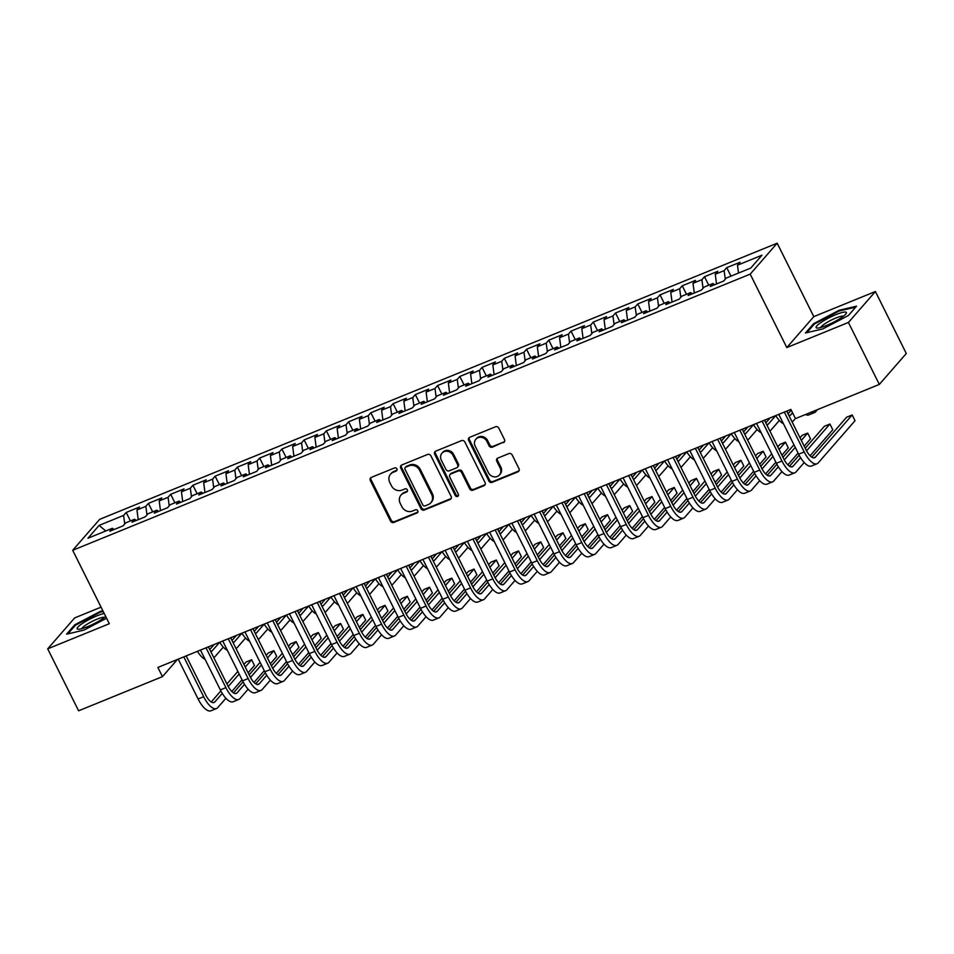 <?xml version="1.0" encoding="UTF-8"?>
<svg xmlns="http://www.w3.org/2000/svg" width="954" height="954" viewBox="0 0 954 954"><rect width="100%" height="100%" fill="white"/><g stroke="black" fill="none" stroke-linecap="round" stroke-linejoin="round"><path stroke-width="1.43" d="M396.888 468.879A1.789 1.622 -138.9 0 0 394.562 467.925L371.368 477.382A2.552 2.313 -138.9 0 0 370.307 480.518L390.532 521.075A2.552 2.313 -138.9 0 0 393.835 522.434L417.029 512.978A1.789 1.622 -138.9 0 0 417.769 510.772A1.789 1.622 -138.9 0 0 415.455 509.818L412.462 511.046A8.181 7.405 -138.9 0 1 401.872 506.681L400.191 503.307A8.181 7.405 -138.9 0 1 401.014 495.078A8.181 7.405 -138.9 0 1 403.578 493.254L406.583 492.025A1.789 1.622 -138.9 0 0 407.322 489.831A1.789 1.622 -138.9 0 0 405.009 488.877L402.016 490.094A8.181 7.405 -138.9 0 1 391.426 485.729L389.745 482.354A8.181 7.405 -138.9 0 1 390.568 474.126A8.181 7.405 -138.9 0 1 393.143 472.302L396.137 471.073A1.789 1.622 -138.9 0 0 396.888 468.879M503.402 442.668A2.552 2.313 -138.9 0 0 504.463 439.52L498.799 428.143A2.552 2.313 -138.9 0 0 495.484 426.784L469.726 437.29A2.552 2.313 -138.9 0 0 468.664 440.426L488.877 480.983A2.552 2.313 -138.9 0 0 492.192 482.342L517.95 471.836A2.552 2.313 -138.9 0 0 519.012 468.7L512.155 454.951A2.552 2.313 -138.9 0 0 508.852 453.591L497.833 458.087A2.552 2.313 -138.9 0 0 496.772 461.235L500.17 468.044A6.845 6.189 -138.9 0 1 499.479 474.925A6.845 6.189 -138.9 0 1 488.484 472.802L475.175 446.114A6.845 6.189 -138.9 0 1 475.855 439.234A6.845 6.189 -138.9 0 1 486.862 441.344L489.08 445.804A2.552 2.313 -138.9 0 0 492.383 447.164L504.141 441.833A2.552 2.313 -138.9 0 0 504.523 441.63M848.428 322.452L875.402 291.519L813.798 316.633L786.811 347.566L848.428 322.452L879.326 384.426L795.469 418.603L790.89 409.421L157.875 667.442L162.454 676.624L177.396 659.488M786.811 347.566L750.202 274.132L72.695 550.291L99.669 519.346L777.176 243.198L750.202 274.132M101.052 607.161L74.674 617.906L47.7 648.839L109.316 623.725L72.695 550.291M47.7 648.839L78.598 710.802L162.454 676.624M430.898 455.821A2.552 2.313 -138.9 0 0 427.595 454.462L401.825 464.968A2.552 2.313 -138.9 0 0 400.763 468.104L420.988 508.649A2.552 2.313 -138.9 0 0 424.291 510.02L450.049 499.514A2.552 2.313 -138.9 0 0 451.111 496.378L430.898 455.821M435.775 451.123L461.533 440.629A2.552 2.313 -138.9 0 1 464.848 441.988L485.061 482.533A2.552 2.313 -138.9 0 1 484 485.681L472.981 490.177A2.552 2.313 -138.9 0 1 469.666 488.806L461.474 472.361A2.552 2.313 -138.9 0 0 458.17 471.002L450.848 473.983A2.552 2.313 -138.9 0 0 449.787 477.131L458.325 494.244A1.789 1.622 -138.9 0 1 458.147 496.044A1.789 1.622 -138.9 0 1 455.273 495.496L434.714 454.271A2.552 2.313 -138.9 0 1 435.775 451.123M130.424 520.932L126.19 512.453L123.603 515.41L99.133 525.392L87.911 538.259L112.381 528.289L109.793 531.259L123.138 525.821L125.725 522.852L134.621 519.226L132.034 522.196L145.378 516.758L147.965 513.789L156.861 510.163L154.274 513.133L167.618 507.683L170.206 504.714L179.102 501.088L176.514 504.058L189.858 498.62L192.446 495.651L201.342 492.025L198.754 494.995L212.098 489.557L214.686 486.588L223.594 482.962L220.994 485.932L234.35 480.494L236.938 477.525L245.834 473.899L243.246 476.857L256.59 471.419L259.178 468.45L268.074 464.825L265.486 467.794L278.83 462.356L281.418 459.387L290.314 455.762L287.726 458.731L301.07 453.293L303.658 450.324L312.554 446.699L309.967 449.668L323.311 444.218L325.898 441.261L334.806 437.624L332.207 440.593L345.563 435.155L348.15 432.186L357.046 428.561L354.459 431.53L367.803 426.092L370.39 423.123L379.287 419.498L376.699 422.467L390.043 417.029L392.631 414.06L401.527 410.435L398.939 413.404L412.283 407.954L414.871 404.985L423.767 401.36L421.179 404.329L434.523 398.891L437.111 395.922L446.007 392.297L443.419 395.266L456.775 389.828L459.363 386.859L468.259 383.234L465.671 386.203L479.015 380.765L481.603 377.796L490.499 374.171L487.911 377.128L501.255 371.69L503.843 368.721L512.739 365.096L510.151 368.065L523.496 362.627L526.083 359.658L534.979 356.033L532.392 359.002L545.736 353.564L548.323 350.595L557.219 346.97L554.632 349.939L567.976 344.489L570.575 341.532L579.472 337.895L576.884 340.864L590.228 335.426L592.816 332.457L601.712 328.832L599.124 331.801L612.468 326.363L615.056 323.394L623.952 319.769L621.364 322.738L634.708 317.3L637.296 314.331L646.192 310.706L643.604 313.675L656.948 308.225L659.536 305.256L668.432 301.631L665.844 304.6L679.188 299.162L681.788 296.193L690.684 292.568L688.096 295.537L701.44 290.099L704.028 287.13L712.924 283.505L710.336 286.474L723.681 281.036L726.268 278.067L750.738 268.086L761.96 255.219L737.49 265.188L738.539 273.059M126.19 512.453L139.534 507.003L136.947 509.973L145.843 506.347L146.988 514.91M152.664 511.869L148.43 503.378L145.843 506.347M148.43 503.378L161.786 497.94L159.187 500.91L168.095 497.284L169.228 505.847M174.904 502.806L170.683 494.315L168.095 497.284M170.683 494.315L184.027 488.877L181.439 491.847L190.335 488.221L191.468 496.784M197.156 493.731L192.923 485.252L190.335 488.221M192.923 485.252L206.267 479.814L203.679 482.772L212.575 479.146L213.708 487.709M219.396 484.668L215.163 476.177L212.575 479.146M215.163 476.177L228.507 470.739L225.919 473.709L234.815 470.083L235.948 478.646M241.636 475.605L237.403 467.114L234.815 470.083M237.403 467.114L250.747 461.676L248.159 464.646L257.055 461.02L258.2 469.583M263.876 466.542L259.643 458.051L257.055 461.02M259.643 458.051L272.987 452.613L270.399 455.583L279.307 451.957L280.44 460.52M286.117 457.467L281.895 448.988L279.307 451.957M281.895 448.988L295.239 443.538L292.651 446.508L301.547 442.883L302.68 451.445M308.369 448.404L304.135 439.913L301.547 442.883M304.135 439.913L317.479 434.475L314.892 437.445L323.788 433.82L324.92 442.382M330.609 439.341L326.375 430.85L323.788 433.82M326.375 430.85L339.719 425.412L337.132 428.382L346.028 424.757L347.161 433.319M352.849 430.278L348.615 421.787L346.028 424.757M348.615 421.787L361.96 416.349L359.372 419.319L368.268 415.682L369.401 424.244M375.089 421.203L370.856 412.724L368.268 415.682M370.856 412.724L384.2 407.275L381.612 410.244L390.508 406.619L391.653 415.181M397.329 412.14L393.108 403.649L390.508 406.619M393.108 403.649L406.452 398.212L403.864 401.181L412.76 397.556L413.893 406.118M419.581 403.077L415.348 394.586L412.76 397.556M415.348 394.586L428.692 389.149L426.104 392.118L435 388.493L436.133 397.055M441.821 394.002L437.588 385.523L435 388.493M437.588 385.523L450.932 380.086L448.344 383.043L457.24 379.418L458.373 387.98M464.061 384.939L459.828 376.448L457.24 379.418M459.828 376.448L473.172 371.011L470.584 373.98L479.48 370.355L480.613 378.917M486.301 375.876L482.068 367.385L479.48 370.355M482.068 367.385L495.412 361.948L492.824 364.917L501.721 361.292L502.865 369.854M508.542 366.813L504.308 358.322L501.721 361.292M504.308 358.322L517.664 352.885L515.077 355.854L523.973 352.229L525.105 360.791M530.794 357.738L526.56 349.259L523.973 352.229M526.56 349.259L539.904 343.81L537.317 346.779L546.213 343.154L547.346 351.716M553.034 348.675L548.8 340.184L546.213 343.154M548.8 340.184L562.144 334.747L559.557 337.716L568.453 334.091L569.586 342.653M575.274 339.612L571.041 331.121L568.453 334.091M571.041 331.121L584.385 325.684L581.797 328.653L590.693 325.028L591.826 333.59M597.514 330.549L593.281 322.058L590.693 325.028M593.281 322.058L606.625 316.621L604.037 319.59L612.933 315.953L614.078 324.515M619.754 321.474L615.521 312.995L612.933 315.953M615.521 312.995L628.877 307.546L626.289 310.515L635.185 306.89L636.318 315.452M641.994 312.411L637.773 303.921L635.185 306.89M637.773 303.921L651.117 298.483L648.529 301.452L657.425 297.827L658.558 306.389M664.246 303.348L660.013 294.858L657.425 297.827M660.013 294.858L673.357 289.42L670.769 292.389L679.665 288.764L680.798 297.326M686.486 294.273L682.253 285.795L679.665 288.764M682.253 285.795L695.597 280.357L693.009 283.314L701.905 279.689L703.038 288.251M708.727 285.21L704.493 276.72L701.905 279.689M704.493 276.72L717.837 271.282L715.25 274.251L724.146 270.626L725.29 279.188M730.967 276.147L726.733 267.657L724.146 270.626M726.733 267.657L740.089 262.219L737.49 265.188M712.924 283.505L714.534 284.757M690.684 292.568L692.294 293.82M715.25 274.251L716.537 283.946M668.432 301.631L670.054 302.895M693.009 283.314L694.297 293.009M646.192 310.706L647.802 311.958M670.769 292.389L672.057 302.072M623.952 319.769L625.562 321.021M648.529 301.452L649.805 311.135M601.712 328.832L603.322 330.084M626.289 310.515L627.565 320.21M579.472 337.895L581.081 339.159M604.037 319.59L605.325 329.273M557.219 346.97L558.841 348.222M581.797 328.653L583.085 338.336M534.979 356.033L536.589 357.285M559.557 337.716L560.845 347.411M512.739 365.096L514.349 366.36M537.317 346.779L538.593 356.474M490.499 374.171L492.109 375.423M515.077 355.854L516.352 365.537M468.259 383.234L469.869 384.486M492.824 364.917L494.112 374.6M446.007 392.297L447.629 393.549M470.584 373.98L471.872 383.675M423.767 401.36L425.377 402.624M448.344 383.043L449.632 392.738M401.527 410.435L403.137 411.687M426.104 392.118L427.392 401.801M379.287 419.498L380.896 420.75M403.864 401.181L405.14 410.864M357.046 428.561L358.656 429.813M381.612 410.244L382.9 419.939M334.806 437.624L336.416 438.888M359.372 419.319L360.66 429.002M312.554 446.699L314.176 447.951M337.132 428.382L338.42 438.065M290.314 455.762L291.924 457.014M314.892 437.445L316.179 447.14M268.074 464.825L269.684 466.089M292.651 446.508L293.927 456.203M245.834 473.899L247.444 475.152M270.399 455.583L271.687 465.266M223.594 482.962L225.204 484.215M248.159 464.646L249.447 474.329M201.342 492.025L202.963 493.278M225.919 473.709L227.207 483.404M179.102 501.088L180.711 502.353M203.679 482.772L204.967 492.467M156.861 510.163L158.471 511.416M181.439 491.847L182.715 501.53M134.621 519.226L136.231 520.479M159.187 500.91L160.475 510.593M112.381 528.289L113.991 529.542M136.947 509.973L138.235 519.668M879.326 384.426L906.3 353.493L875.402 291.519M813.798 316.633L777.176 243.198M99.133 525.392L105.775 530.984M123.603 515.41L124.735 523.973M102.877 610.834L100.23 611.454L74.698 624.858L66.577 634.183L83.976 630.093L106.574 618.228M813.595 323.68L805.474 332.994L822.873 328.903L848.404 315.5L856.525 306.186L839.126 310.277L813.595 323.68L813.989 324.455M396.983 470.191A1.789 1.622 -138.9 0 1 396.864 470.239L393.871 471.467A8.181 7.405 -138.9 0 0 391.295 473.291L390.568 474.126M401.014 495.078L401.741 494.244A8.181 7.405 -138.9 0 1 404.317 492.419L407.31 491.191A1.789 1.622 -138.9 0 0 407.43 491.131M370.987 477.584A2.552 2.313 -138.9 0 0 371.034 479.683L391.259 520.228A2.552 2.313 -138.9 0 0 394.562 521.599L417.757 512.143A1.789 1.622 -138.9 0 0 417.876 512.083M401.443 465.17A2.552 2.313 -138.9 0 0 401.491 467.269L421.716 507.814A2.552 2.313 -138.9 0 0 425.019 509.186L450.777 498.68A2.552 2.313 -138.9 0 0 451.17 498.477M405.796 467.138A1.789 1.622 -138.9 0 0 405.056 469.332L422.801 504.928A1.789 1.622 -138.9 0 0 425.114 505.882L428.286 504.594A8.181 7.405 -138.9 0 0 430.862 502.77A8.181 7.405 -138.9 0 0 431.673 494.542L419.545 470.203A8.181 7.405 -138.9 0 0 408.968 465.85L405.796 467.138L406.535 466.303A1.789 1.622 -138.9 0 0 405.963 466.697L405.235 467.543M430.862 502.77L431.59 501.923A8.181 7.405 -138.9 0 0 432.412 493.707L431.673 494.542M406.535 466.303L409.695 465.015A8.181 7.405 -138.9 0 1 420.273 469.368L432.412 493.707M450.049 474.555L450.777 473.721A2.552 2.313 -138.9 0 1 451.576 473.148L458.898 470.167A2.552 2.313 -138.9 0 1 462.201 471.526L470.394 487.971A2.552 2.313 -138.9 0 0 473.709 489.33L484.727 484.847A2.552 2.313 -138.9 0 0 485.109 484.644M435.394 451.325A2.552 2.313 -138.9 0 0 435.441 453.436L456 494.661A1.789 1.622 -138.9 0 0 458.433 495.555M452.959 455.296A6.845 6.189 -138.9 0 0 441.964 453.186A6.845 6.189 -138.9 0 0 441.285 460.066L445.971 469.463A2.552 2.313 -138.9 0 0 449.274 470.835L456.596 467.854A2.552 2.313 -138.9 0 0 457.658 464.705L452.959 455.296L453.687 454.462A6.845 6.189 -138.9 0 0 442.692 452.351L441.964 453.186M457.395 467.281L458.123 466.434A2.552 2.313 -138.9 0 0 458.385 463.871L457.658 464.705M453.687 454.462L458.385 463.871M475.855 439.234L476.595 438.399A6.845 6.189 -138.9 0 1 487.589 440.509L489.807 444.958A2.552 2.313 -138.9 0 0 493.111 446.329L504.141 441.833M499.479 474.925L500.206 474.09A6.845 6.189 -138.9 0 0 500.898 467.21L500.17 468.044M497.439 458.29A2.552 2.313 -138.9 0 0 497.499 460.388L500.898 467.21M469.344 437.492A2.552 2.313 -138.9 0 0 469.392 439.591L489.617 480.136A2.552 2.313 -138.9 0 0 492.92 481.508L518.678 471.002A2.552 2.313 -138.9 0 0 519.059 470.799M100.564 612.122L100.23 611.454M75.092 625.633L74.698 624.858M839.46 310.944L839.126 310.277M210.739 651.51A13.022 5.044 67.8 0 0 211.454 651.355A13.022 5.044 67.8 0 0 212.265 650.771L219.682 642.257A19.545 7.572 -112.2 0 0 227.35 650.306M209.761 649.531L214.137 644.51M231.894 637.272L230.951 638.357M223.308 647.122L215.127 656.507A19.545 7.572 -112.2 0 1 213.911 657.389A19.545 7.572 -112.2 0 1 213.708 657.461L213.911 657.389M205.11 659.369A19.545 7.572 -112.2 0 1 197.442 651.32M225.883 698.268L217.703 707.653A19.545 7.572 -112.2 0 1 216.498 708.536L210.941 710.802A19.545 7.572 -112.2 0 1 198.098 698.984L178.231 659.142M216.498 708.536A19.545 7.572 -112.2 0 1 203.655 696.706L183.8 656.877M186.173 655.911L205.48 694.619A13.022 5.044 67.8 0 0 214.042 702.502A13.022 5.044 67.8 0 0 214.841 701.917L222.27 693.403M228.244 686.558L239.168 674.013M245.25 667.049L251.629 659.739L246.072 662.004L243.95 664.437M211.228 701.953L220.851 690.923M226.921 683.958L237.868 671.401M251.629 659.739L254.491 665.475L248.112 672.785M242.03 679.761L231.786 691.507M232.979 642.436A13.022 5.044 67.8 0 0 233.694 642.292A13.022 5.044 67.8 0 0 234.505 641.708L241.934 633.194M232.001 640.468L236.377 635.447M254.134 628.209L253.192 629.294M245.548 638.059L237.367 647.444A19.545 7.572 -112.2 0 1 236.163 648.326A19.545 7.572 -112.2 0 1 235.96 648.398L236.163 648.326M255.231 633.373A13.022 5.044 67.8 0 0 255.946 633.229A13.022 5.044 67.8 0 0 256.745 632.633L264.175 624.119A19.545 7.572 -112.2 0 0 271.83 632.168M254.241 631.393L258.617 626.384M276.374 619.146L275.432 620.231M267.788 628.996L259.607 638.369A19.545 7.572 -112.2 0 1 258.403 639.252A19.545 7.572 -112.2 0 1 258.2 639.335L258.403 639.252M249.59 641.243A19.545 7.572 -112.2 0 1 241.922 633.182M248.135 689.205L239.943 698.59A19.545 7.572 -112.2 0 1 238.738 699.473L233.181 701.739A19.545 7.572 -112.2 0 1 220.338 689.909L200.471 650.079M238.738 699.473A19.545 7.572 -112.2 0 1 225.895 687.643L206.04 647.814M208.413 646.848L227.72 685.556A13.022 5.044 67.8 0 0 236.282 693.439A13.022 5.044 67.8 0 0 237.081 692.854L244.51 684.34M250.485 677.483L261.42 664.95M267.49 657.986L273.87 650.676L268.312 652.941L266.19 655.362M233.468 692.89L243.091 681.848M249.161 674.895L260.108 662.338M273.87 650.676L276.732 656.412L270.352 663.722M264.282 670.686L254.026 682.444M270.376 680.142L262.183 689.527A19.545 7.572 -112.2 0 1 260.979 690.41L255.422 692.676A19.545 7.572 -112.2 0 1 242.578 680.846L222.723 641.016M260.979 690.41A19.545 7.572 -112.2 0 1 248.135 678.58L228.28 638.751M230.665 637.773L249.96 676.493A13.022 5.044 67.8 0 0 258.522 684.376A13.022 5.044 67.8 0 0 259.333 683.779L266.75 675.265M272.725 668.42L283.66 655.887M289.742 648.911L296.11 641.601L290.553 643.867L288.43 646.299M255.708 683.827L265.331 672.785M271.401 665.82L282.36 653.275M296.11 641.601L298.972 647.337L292.604 654.647M286.522 661.623L276.266 673.381M104.189 613.458A16.933 2.993 -26.5 0 0 85.824 621.34A16.933 2.993 -26.5 0 0 77.441 629.056A16.933 2.993 -26.5 0 0 78.347 629.246A16.933 2.993 -26.5 0 0 91.596 624.906A16.933 2.993 -26.5 0 0 105.679 616.439M104.558 617.357A12.819 2.266 -26.5 0 0 92.371 621.292A12.819 2.266 -26.5 0 0 81.889 628.662M67.913 633.861L75.473 625.192L100.206 612.206L103.211 611.502M846.115 312.232A16.933 2.993 -26.5 0 0 828.108 318.29A16.933 2.993 -26.5 0 0 816.338 327.866A16.933 2.993 -26.5 0 0 817.232 328.069A16.933 2.993 -26.5 0 0 832.568 322.726A16.933 2.993 -26.5 0 0 846.043 313.699A16.933 2.993 -26.5 0 0 846.115 312.232M843.443 316.179A12.819 2.266 -26.5 0 0 831.256 320.115A12.819 2.266 -26.5 0 0 820.774 327.472M806.81 332.684L814.37 324.014L839.103 311.028L855.714 307.116M277.471 624.31A13.022 5.044 67.8 0 0 278.186 624.154A13.022 5.044 67.8 0 0 278.985 623.57L286.415 615.056A19.545 7.572 -112.2 0 0 294.082 623.105M276.481 622.33L280.858 617.321M298.626 610.071L297.672 611.156M290.028 619.921L281.847 629.306A19.545 7.572 -112.2 0 1 280.643 630.189A19.545 7.572 -112.2 0 1 280.44 630.26M299.711 615.247A13.022 5.044 67.8 0 0 300.427 615.091A13.022 5.044 67.8 0 0 301.225 614.507L308.655 605.993A19.545 7.572 -112.2 0 0 316.323 614.042M298.733 613.267L303.098 608.247M320.866 601.008L319.924 602.093M312.28 610.858L304.087 620.243A19.545 7.572 -112.2 0 1 302.883 621.126A19.545 7.572 -112.2 0 1 302.68 621.197M292.616 671.067L284.435 680.452A19.545 7.572 -112.2 0 1 283.231 681.335L277.662 683.601A19.545 7.572 -112.2 0 1 264.818 671.783L244.963 631.953M283.231 681.335A19.545 7.572 -112.2 0 1 270.376 669.517L250.52 629.688M252.905 628.71L272.2 667.418A13.022 5.044 67.8 0 0 280.762 675.301A13.022 5.044 67.8 0 0 281.573 674.716L288.99 666.202M294.965 659.357L305.9 646.824M311.982 639.848L318.35 632.538L312.793 634.804L310.682 637.236M277.948 674.764L287.583 663.722M293.653 656.757L304.6 644.2M318.35 632.538L321.212 638.274L314.844 645.584M308.762 652.56L298.507 664.306M314.856 662.004L306.675 671.389A19.545 7.572 -112.2 0 1 305.471 672.272L299.902 674.538A19.545 7.572 -112.2 0 1 287.059 662.708L267.203 622.879M305.471 672.272A19.545 7.572 -112.2 0 1 292.628 660.442L272.761 620.613M275.146 619.647L294.44 658.355A13.022 5.044 67.8 0 0 303.014 666.238A13.022 5.044 67.8 0 0 303.813 665.654L311.242 657.139M317.205 650.294L328.14 637.749M334.222 630.785L340.602 623.475L335.033 625.741L332.922 628.161M300.188 665.689L309.823 654.647M315.893 647.694L326.84 635.137M340.602 623.475L343.452 629.211L337.084 636.521M331.002 643.485L320.759 655.243M321.951 606.172A13.022 5.044 67.8 0 0 322.667 606.028A13.022 5.044 67.8 0 0 323.478 605.444L330.895 596.918A19.545 7.572 -112.2 0 0 338.563 604.979M320.973 604.204L325.35 599.184M343.106 591.945L342.164 593.03M334.52 601.795L326.34 611.18A19.545 7.572 -112.2 0 1 325.123 612.063A19.545 7.572 -112.2 0 1 324.92 612.134M337.096 652.941L328.915 662.326A19.545 7.572 -112.2 0 1 327.711 663.209L322.154 665.475A19.545 7.572 -112.2 0 1 309.311 653.645L289.444 613.816M327.711 663.209A19.545 7.572 -112.2 0 1 314.868 651.379L295.001 611.55M297.386 610.584L316.692 649.292A13.022 5.044 67.8 0 0 325.254 657.175A13.022 5.044 67.8 0 0 326.053 656.591L333.483 648.076M339.457 641.219L350.38 628.686M356.462 621.71L362.842 614.4L357.273 616.678L355.162 619.098M322.44 656.626L332.064 645.584M338.133 638.631L349.081 626.074M362.842 614.4L365.704 620.148L359.324 627.458M353.242 634.422L342.999 646.18M344.191 597.109A13.022 5.044 67.8 0 0 344.907 596.966A13.022 5.044 67.8 0 0 345.718 596.369L353.147 587.855A19.545 7.572 -112.2 0 0 360.803 595.904M343.213 595.129L347.59 590.121M365.346 582.882L364.404 583.955M356.76 592.72L348.58 602.105A19.545 7.572 -112.2 0 1 347.375 602.988A19.545 7.572 -112.2 0 1 347.173 603.071L347.375 602.988M359.336 643.878L351.155 653.251A19.545 7.572 -112.2 0 1 349.951 654.134L344.394 656.4A19.545 7.572 -112.2 0 1 331.551 644.582L311.684 604.753M349.951 654.134A19.545 7.572 -112.2 0 1 337.108 642.316L317.253 602.487M319.626 601.509L338.932 640.229A13.022 5.044 67.8 0 0 347.494 648.112A13.022 5.044 67.8 0 0 348.293 647.516L355.723 639.001M361.697 632.156L372.632 619.623M378.702 612.647L385.082 605.337L379.525 607.603L377.402 610.035M344.68 647.563L354.304 636.521M360.373 629.557L371.321 616.999M385.082 605.337L387.944 611.073L381.564 618.383M375.494 625.359L365.239 637.105M366.443 588.046A13.022 5.044 67.8 0 0 367.159 587.891A13.022 5.044 67.8 0 0 367.958 587.306L375.387 578.792A19.545 7.572 -112.2 0 0 383.043 586.841M365.454 586.066L369.83 581.046M387.586 573.807L386.644 574.892M379 583.657L370.82 593.042A19.545 7.572 -112.2 0 1 369.615 593.925A19.545 7.572 -112.2 0 1 369.413 593.996L369.615 593.925M388.683 578.971A13.022 5.044 67.8 0 0 389.399 578.828A13.022 5.044 67.8 0 0 390.198 578.243L397.627 569.729A19.545 7.572 -112.2 0 0 405.295 577.778M387.694 577.003L392.07 571.983M409.838 564.744L408.884 565.829M401.24 574.594L393.06 583.979A19.545 7.572 -112.2 0 1 391.856 584.862A19.545 7.572 -112.2 0 1 391.653 584.933L391.856 584.862M410.924 569.908A13.022 5.044 67.8 0 0 411.639 569.765A13.022 5.044 67.8 0 0 412.438 569.168L419.867 560.654A19.545 7.572 -112.2 0 0 427.535 568.703M409.934 567.94L414.31 562.92M432.079 555.681L431.136 556.766M423.493 565.531L415.3 574.916A19.545 7.572 -112.2 0 1 414.096 575.799A19.545 7.572 -112.2 0 1 413.893 575.87L414.096 575.799M433.164 560.845A13.022 5.044 67.8 0 0 433.879 560.69A13.022 5.044 67.8 0 0 434.69 560.105L442.107 551.591A19.545 7.572 -112.2 0 0 449.775 559.64M432.186 558.865L436.562 553.857M454.319 546.606L453.377 547.691M445.733 556.456L437.552 565.841A19.545 7.572 -112.2 0 1 436.336 566.724A19.545 7.572 -112.2 0 1 436.133 566.795L436.336 566.724M455.404 551.782A13.022 5.044 67.8 0 0 456.119 551.627A13.022 5.044 67.8 0 0 456.93 551.042L464.359 542.528A19.545 7.572 -112.2 0 0 472.015 550.577M454.426 549.802L458.802 544.782M476.559 537.543L475.617 538.628M467.973 547.393L459.792 556.778A19.545 7.572 -112.2 0 1 458.588 557.661A19.545 7.572 -112.2 0 1 458.385 557.732L458.588 557.661M477.656 542.707A13.022 5.044 67.8 0 0 478.371 542.564A13.022 5.044 67.8 0 0 479.17 541.979L486.6 533.465A19.545 7.572 -112.2 0 0 494.255 541.514M476.666 540.739L481.043 535.719M498.799 528.48L497.857 529.565M490.213 538.33L482.032 547.715A19.545 7.572 -112.2 0 1 480.828 548.598A19.545 7.572 -112.2 0 1 480.625 548.669L480.828 548.598M499.896 533.644A13.022 5.044 67.8 0 0 500.611 533.501A13.022 5.044 67.8 0 0 501.41 532.904L508.84 524.39A19.545 7.572 -112.2 0 0 516.508 532.439M498.906 531.664L503.283 526.656M521.051 519.417L520.097 520.502M512.453 529.267L504.272 538.64A19.545 7.572 -112.2 0 1 503.068 539.523A19.545 7.572 -112.2 0 1 502.865 539.606L503.068 539.523M522.136 524.581A13.022 5.044 67.8 0 0 522.852 524.426A13.022 5.044 67.8 0 0 523.651 523.841L531.08 515.327A19.545 7.572 -112.2 0 0 538.748 523.376M521.146 522.601L525.523 517.593M543.291 510.342L542.349 511.427M534.705 520.192L526.513 529.577A19.545 7.572 -112.2 0 1 525.308 530.46A19.545 7.572 -112.2 0 1 525.105 530.531L525.308 530.46M544.376 515.518A13.022 5.044 67.8 0 0 545.092 515.363A13.022 5.044 67.8 0 0 545.903 514.778L553.32 506.264A19.545 7.572 -112.2 0 0 560.988 514.313M543.398 513.538L547.763 508.518M565.531 501.279L564.589 502.364M556.945 511.129L548.753 520.514A19.545 7.572 -112.2 0 1 547.548 521.397A19.545 7.572 -112.2 0 1 547.346 521.468L547.548 521.397M381.588 634.804L373.396 644.188A19.545 7.572 -112.2 0 1 372.191 645.071L366.634 647.337A19.545 7.572 -112.2 0 1 353.791 635.519L333.936 595.69M372.191 645.071A19.545 7.572 -112.2 0 1 359.348 633.253L339.493 593.412M341.878 592.446L361.172 631.154A13.022 5.044 67.8 0 0 369.735 639.037A13.022 5.044 67.8 0 0 370.546 638.453L377.963 629.938M383.937 623.093L394.873 610.548M400.954 603.584L407.322 596.274L401.765 598.54L399.643 600.972M366.92 638.5L376.544 627.458M382.614 620.494L393.561 607.936M407.322 596.274L410.184 602.01L403.816 609.32M397.735 616.296L387.479 628.042M403.828 625.741L395.648 635.125A19.545 7.572 -112.2 0 1 394.431 636.008L388.874 638.274A19.545 7.572 -112.2 0 1 376.031 626.444L356.176 586.615M394.431 636.008A19.545 7.572 -112.2 0 1 381.588 624.178L361.733 584.349M364.118 583.383L383.413 622.091A13.022 5.044 67.8 0 0 391.975 629.974A13.022 5.044 67.8 0 0 392.786 629.39L400.203 620.875M406.177 614.03L417.113 601.485M423.194 594.521L429.562 587.211L424.005 589.477L421.895 591.897M389.16 629.425L398.796 618.383M404.866 611.431L415.813 598.873M429.562 587.211L432.424 592.947L426.056 600.257M419.975 607.221L409.719 618.979M426.068 616.678L417.888 626.062A19.545 7.572 -112.2 0 1 416.683 626.945L411.114 629.211A19.545 7.572 -112.2 0 1 398.271 617.381L378.416 577.552M416.683 626.945A19.545 7.572 -112.2 0 1 403.84 615.115L383.973 575.286M386.358 574.32L405.653 613.028A13.022 5.044 67.8 0 0 414.215 620.911A13.022 5.044 67.8 0 0 415.026 620.315L422.455 611.8M428.418 604.955L439.353 592.422M445.435 585.446L451.814 578.136L446.245 580.402L444.135 582.834M411.401 620.362L421.036 609.32M427.106 602.356L438.053 589.81M451.814 578.136L454.664 583.884L448.297 591.182M442.215 598.158L431.971 609.916M448.308 607.603L440.128 616.988A19.545 7.572 -112.2 0 1 438.923 617.87L433.366 620.136A19.545 7.572 -112.2 0 1 420.511 608.318L400.656 568.489M438.923 617.87A19.545 7.572 -112.2 0 1 426.08 606.052L406.213 566.223M408.598 565.245L427.905 603.954A13.022 5.044 67.8 0 0 436.467 611.848A13.022 5.044 67.8 0 0 437.266 611.252L444.695 602.737M450.67 595.892L461.593 583.359M467.675 576.383L474.055 569.073L468.486 571.339L466.375 573.771M433.653 611.299L443.276 600.257M449.346 593.293L460.293 580.736M474.055 569.073L476.917 574.809L470.537 582.119M464.455 589.095L454.211 600.841M470.549 598.54L462.368 607.925A19.545 7.572 -112.2 0 1 461.164 608.807L455.607 611.073A19.545 7.572 -112.2 0 1 442.763 599.255L422.896 559.414M461.164 608.807A19.545 7.572 -112.2 0 1 448.32 596.977L428.465 557.148M430.838 556.182L450.145 594.891A13.022 5.044 67.8 0 0 458.707 602.773A13.022 5.044 67.8 0 0 459.506 602.189L466.935 593.674M472.91 586.829L483.845 574.284M489.915 567.32L496.295 560.01L490.738 562.276L488.615 564.708M455.893 602.224L465.516 591.194M471.586 584.23L482.533 571.673M496.295 560.01L499.157 565.746L492.777 573.056M486.695 580.032L476.451 591.778M492.801 589.477L484.608 598.862A19.545 7.572 -112.2 0 1 483.404 599.744L477.847 602.01A19.545 7.572 -112.2 0 1 465.003 590.18L445.148 550.351M483.404 599.744A19.545 7.572 -112.2 0 1 470.56 587.914L450.705 548.085M453.09 547.119L472.385 585.828A13.022 5.044 67.8 0 0 480.947 593.71A13.022 5.044 67.8 0 0 481.758 593.126L489.175 584.611M495.15 577.754L506.085 565.221M512.167 558.257L518.535 550.947L512.978 553.213L510.855 555.633M478.133 593.161L487.756 582.119M493.826 575.167L504.773 562.61M518.535 550.947L521.397 556.683L515.017 563.993M508.947 570.957L498.692 582.715M515.041 580.414L506.86 589.799A19.545 7.572 -112.2 0 1 505.644 590.681L500.087 592.947A19.545 7.572 -112.2 0 1 487.244 581.117L467.388 541.288M505.644 590.681A19.545 7.572 -112.2 0 1 492.801 578.851L472.945 539.022M475.33 538.044L494.625 576.765A13.022 5.044 67.8 0 0 503.187 584.647A13.022 5.044 67.8 0 0 503.998 584.051L511.416 575.536M517.39 568.691L528.325 556.158M534.407 549.182L540.775 541.872L535.218 544.138L533.095 546.57M500.373 584.098L510.008 573.056M516.078 566.092L527.025 553.547M540.775 541.872L543.637 547.608L537.269 554.918M531.187 561.894L520.932 573.652M537.281 571.339L529.1 580.724A19.545 7.572 -112.2 0 1 527.896 581.606L522.327 583.872A19.545 7.572 -112.2 0 1 509.484 572.054L489.629 532.225M527.896 581.606A19.545 7.572 -112.2 0 1 515.053 569.788L495.186 529.959M497.571 528.981L516.865 567.69A13.022 5.044 67.8 0 0 525.427 575.572A13.022 5.044 67.8 0 0 526.238 574.988L533.668 566.473M539.63 559.628L550.565 547.095M556.647 540.119L563.027 532.809L557.458 535.075L555.347 537.507M522.613 575.035L532.249 563.993M538.318 557.029L549.265 544.472M563.027 532.809L565.877 538.545L559.509 545.855M553.427 552.831L543.184 564.577M559.521 562.276L551.34 571.661A19.545 7.572 -112.2 0 1 550.136 572.543L544.579 574.809A19.545 7.572 -112.2 0 1 531.724 562.979L511.869 523.15M550.136 572.543A19.545 7.572 -112.2 0 1 537.293 560.713L517.426 520.884M519.811 519.918L539.117 558.627A13.022 5.044 67.8 0 0 547.679 566.509A13.022 5.044 67.8 0 0 548.478 565.925L555.908 557.41M561.87 550.565L572.805 538.02M578.887 531.056L585.267 523.746L579.698 526.012L577.587 528.433M544.865 565.961L554.489 554.918M560.558 547.966L571.506 535.409M585.267 523.746L588.129 529.482L581.749 536.792M575.667 543.756L565.424 555.514M566.616 506.443A13.022 5.044 67.8 0 0 567.332 506.3A13.022 5.044 67.8 0 0 568.143 505.715L575.56 497.189A19.545 7.572 -112.2 0 0 583.228 505.25M565.639 504.475L570.015 499.455M587.771 492.216L586.829 493.301M579.185 502.066L571.005 511.451A19.545 7.572 -112.2 0 1 569.8 512.334A19.545 7.572 -112.2 0 1 569.586 512.405L569.8 512.334M581.761 553.213L573.581 562.598A19.545 7.572 -112.2 0 1 572.376 563.48L566.819 565.746A19.545 7.572 -112.2 0 1 553.976 553.916L534.109 514.087M572.376 563.48A19.545 7.572 -112.2 0 1 559.533 551.65L539.678 511.821M542.051 510.855L561.357 549.564A13.022 5.044 67.8 0 0 569.92 557.446A13.022 5.044 67.8 0 0 570.719 556.862L578.148 548.347M584.122 541.49L595.057 528.957M601.127 521.981L607.507 514.671L601.95 516.949L599.827 519.37M567.105 556.897L576.729 545.855M582.799 538.891L593.746 526.346M607.507 514.671L610.369 520.419L603.989 527.729M597.908 534.693L587.664 546.451M588.868 497.38A13.022 5.044 67.8 0 0 589.584 497.237A13.022 5.044 67.8 0 0 590.383 496.64L597.812 488.126A19.545 7.572 -112.2 0 0 605.468 496.175M587.879 495.4L592.255 490.392M610.011 483.153L609.069 484.227M601.425 492.991L593.245 502.376A19.545 7.572 -112.2 0 1 592.04 503.259A19.545 7.572 -112.2 0 1 591.838 503.342L592.04 503.259M604.013 544.15L595.821 553.523A19.545 7.572 -112.2 0 1 594.616 554.405L589.059 556.671A19.545 7.572 -112.2 0 1 576.216 544.853L556.361 505.024M594.616 554.405A19.545 7.572 -112.2 0 1 581.773 542.587L561.918 502.758M564.291 501.78L583.598 540.501A13.022 5.044 67.8 0 0 592.16 548.383A13.022 5.044 67.8 0 0 592.959 547.787L600.388 539.272M606.362 532.427L617.298 519.894M623.379 512.918L629.747 505.608L624.19 507.874L622.068 510.307M589.345 547.834L598.969 536.792M605.039 529.828L615.986 517.271M629.747 505.608L632.609 511.344L626.229 518.654M620.16 525.63L609.904 537.376M611.109 488.317A13.022 5.044 67.8 0 0 611.824 488.162A13.022 5.044 67.8 0 0 612.623 487.577L620.052 479.063A19.545 7.572 -112.2 0 0 627.708 487.112M610.119 486.337L614.495 481.317M632.264 474.078L631.309 475.164M623.666 483.928L615.485 493.313A19.545 7.572 -112.2 0 1 614.281 494.196A19.545 7.572 -112.2 0 1 614.078 494.267L614.281 494.196M626.253 535.075L618.073 544.46A19.545 7.572 -112.2 0 1 616.856 545.342L611.299 547.608A19.545 7.572 -112.2 0 1 598.456 535.79L578.601 495.949M616.856 545.342A19.545 7.572 -112.2 0 1 604.013 533.524L584.158 493.683M586.543 492.717L605.838 531.426A13.022 5.044 67.8 0 0 614.4 539.308A13.022 5.044 67.8 0 0 615.211 538.724L622.628 530.209M628.603 523.364L639.538 510.819M645.619 503.855L651.987 496.545L646.43 498.811L644.308 501.244M611.586 538.771L621.221 527.729M627.291 520.765L638.238 508.208M651.987 496.545L654.849 502.281L648.481 509.591M642.4 516.567L632.144 528.313M633.349 479.242A13.022 5.044 67.8 0 0 634.064 479.099A13.022 5.044 67.8 0 0 634.863 478.514L642.292 470M632.359 477.274L636.735 472.254M654.504 465.015L653.562 466.101M645.906 474.865L637.725 484.25A19.545 7.572 -112.2 0 1 636.521 485.133A19.545 7.572 -112.2 0 1 636.318 485.204L636.521 485.133M648.493 526.012L640.313 535.397A19.545 7.572 -112.2 0 1 639.108 536.279L633.539 538.545A19.545 7.572 -112.2 0 1 620.696 526.715L600.841 486.886M639.108 536.279A19.545 7.572 -112.2 0 1 626.265 524.45L606.398 484.62M608.783 483.654L628.078 522.363A13.022 5.044 67.8 0 0 636.64 530.245A13.022 5.044 67.8 0 0 637.451 529.661L644.88 521.146M650.843 514.301L661.778 501.756M667.86 494.792L674.228 487.482L668.671 489.748L666.56 492.169M633.826 529.697L643.461 518.654M649.531 511.702L660.478 499.145M674.228 487.482L677.09 493.218L670.722 500.528M664.64 507.492L654.384 519.25M655.589 470.179A13.022 5.044 67.8 0 0 656.304 470.036A13.022 5.044 67.8 0 0 657.115 469.44L664.533 460.925A19.545 7.572 -112.2 0 0 672.2 468.974M654.611 468.211L658.976 463.191M676.744 455.952L675.802 457.038M668.158 465.802L659.965 475.187A19.545 7.572 -112.2 0 1 658.761 476.07A19.545 7.572 -112.2 0 1 658.558 476.141L658.761 476.07M649.96 478.049A19.545 7.572 -112.2 0 1 642.292 469.988M670.734 516.949L662.553 526.334A19.545 7.572 -112.2 0 1 661.349 527.216L655.78 529.482A19.545 7.572 -112.2 0 1 642.936 517.652L623.081 477.823M661.349 527.216A19.545 7.572 -112.2 0 1 648.505 515.387L628.638 475.557M631.023 474.579L650.33 513.3A13.022 5.044 67.8 0 0 658.892 521.182A13.022 5.044 67.8 0 0 659.691 520.586L667.12 512.071M673.083 505.226L684.018 492.693M690.1 485.717L696.48 478.407L690.911 480.673L688.8 483.106M656.066 520.634L665.701 509.591M671.771 502.627L682.718 490.082M696.48 478.407L699.342 484.155L692.962 491.453M686.88 498.429L676.636 510.187M677.829 461.116A13.022 5.044 67.8 0 0 678.544 460.961A13.022 5.044 67.8 0 0 679.355 460.377L686.773 451.862A19.545 7.572 -112.2 0 0 694.44 459.911M676.851 459.136L681.228 454.128M698.984 446.877L698.042 447.963M690.398 456.727L682.217 466.112A19.545 7.572 -112.2 0 1 681.001 466.995A19.545 7.572 -112.2 0 1 680.798 467.066M692.974 507.874L684.793 517.259A19.545 7.572 -112.2 0 1 683.589 518.141L678.032 520.407A19.545 7.572 -112.2 0 1 665.188 508.589L645.321 468.76M683.589 518.141A19.545 7.572 -112.2 0 1 670.745 506.324L650.89 466.494M653.263 465.516L672.57 504.225A13.022 5.044 67.8 0 0 681.132 512.119A13.022 5.044 67.8 0 0 681.931 511.523L689.36 503.008M695.335 496.163L706.27 483.63M712.34 476.654L718.72 469.344L713.163 471.61L711.04 474.043M678.318 511.571L687.941 500.528M694.011 493.564L704.958 481.007M718.72 469.344L721.582 475.08L715.202 482.39M709.12 489.366L698.877 501.112M700.081 452.053A13.022 5.044 67.8 0 0 700.796 451.898A13.022 5.044 67.8 0 0 701.595 451.314L709.025 442.799A19.545 7.572 -112.2 0 0 716.681 450.848M699.091 450.073L703.468 445.053M721.224 437.814L720.282 438.9M712.638 447.664L704.457 457.049A19.545 7.572 -112.2 0 1 703.253 457.932A19.545 7.572 -112.2 0 1 703.05 458.003M715.226 498.811L707.033 508.196A19.545 7.572 -112.2 0 1 705.829 509.078L700.272 511.344A19.545 7.572 -112.2 0 1 687.429 499.526L667.561 459.685M705.829 509.078A19.545 7.572 -112.2 0 1 692.986 497.249L673.13 457.419M675.504 456.453L694.81 495.162A13.022 5.044 67.8 0 0 703.372 503.044A13.022 5.044 67.8 0 0 704.171 502.46L711.601 493.945M717.575 487.1L728.51 474.555M734.592 467.591L740.96 460.281L735.403 462.547L733.28 464.98M700.558 502.496L710.181 491.465M716.251 484.501L727.198 471.944M740.96 460.281L743.822 466.017L737.442 473.327M731.372 480.303L721.117 492.049M722.321 442.978A13.022 5.044 67.8 0 0 723.037 442.835A13.022 5.044 67.8 0 0 723.836 442.251L731.265 433.736A19.545 7.572 -112.2 0 0 738.921 441.785M721.331 441.01L725.708 435.99M743.476 428.751L742.522 429.837M734.878 438.601L726.698 447.986A19.545 7.572 -112.2 0 1 725.493 448.869A19.545 7.572 -112.2 0 1 725.29 448.94M737.466 489.748L729.285 499.133A19.545 7.572 -112.2 0 1 728.069 500.015L722.512 502.281A19.545 7.572 -112.2 0 1 709.669 490.451L689.814 450.622M728.069 500.015A19.545 7.572 -112.2 0 1 715.226 488.186L695.371 448.356M697.756 447.39L717.05 486.099A13.022 5.044 67.8 0 0 725.612 493.981A13.022 5.044 67.8 0 0 726.423 493.397L733.841 484.882M739.815 478.026L750.75 465.492M756.832 458.528L763.2 451.218L757.643 453.484L755.52 455.905M722.798 493.433L732.422 482.39M738.503 475.438L749.45 462.881M763.2 451.218L766.062 456.954L759.694 464.264M753.612 471.228L743.357 482.986M744.561 433.915A13.022 5.044 67.8 0 0 745.277 433.772A13.022 5.044 67.8 0 0 746.076 433.176L753.505 424.661A19.545 7.572 -112.2 0 0 761.173 432.711M743.571 431.935L747.948 426.927M765.716 419.688L764.762 420.774M757.118 429.538L748.938 438.912A19.545 7.572 -112.2 0 1 747.733 439.794A19.545 7.572 -112.2 0 1 747.531 439.877L747.733 439.794M759.706 480.685L751.525 490.07A19.545 7.572 -112.2 0 1 750.321 490.952L744.752 493.218A19.545 7.572 -112.2 0 1 731.909 481.388L712.054 441.559M750.321 490.952A19.545 7.572 -112.2 0 1 737.466 479.123L717.611 439.293M719.996 438.315L739.29 477.036A13.022 5.044 67.8 0 0 747.853 484.918A13.022 5.044 67.8 0 0 748.663 484.322L756.093 475.807M762.055 468.963L772.99 456.429M779.072 449.453L785.44 442.143L779.883 444.409L777.772 446.842M745.038 484.37L754.674 473.327M760.743 466.363L771.691 453.818M785.44 442.143L788.302 447.879L781.934 455.189M775.852 462.165L765.597 473.923M766.801 424.852A13.022 5.044 67.8 0 0 767.517 424.697A13.022 5.044 67.8 0 0 768.328 424.113L775.745 415.598A19.545 7.572 -112.2 0 0 783.413 423.648M765.823 422.872L770.188 417.864M787.956 410.614L787.014 411.699M779.37 420.464L771.178 429.849A19.545 7.572 -112.2 0 1 769.973 430.731A19.545 7.572 -112.2 0 1 769.771 430.803L769.973 430.731M781.946 471.61L773.766 480.995A19.545 7.572 -112.2 0 1 772.561 481.877L766.992 484.143A19.545 7.572 -112.2 0 1 754.149 472.325L734.294 432.496M772.561 481.877A19.545 7.572 -112.2 0 1 759.718 470.06L739.851 430.23M742.236 429.252L761.542 467.961A13.022 5.044 67.8 0 0 770.105 475.843A13.022 5.044 67.8 0 0 770.904 475.259L778.333 466.744M784.295 459.9L795.231 447.366M801.312 440.39L807.692 433.08L802.123 435.346L800.012 437.779M767.278 475.307L776.914 464.264M782.984 457.3L793.931 444.743M807.692 433.08L810.554 438.816L804.174 446.126M798.093 453.102L787.849 464.848M789.041 415.789A13.022 5.044 67.8 0 0 789.757 415.634A13.022 5.044 67.8 0 0 790.568 415.05L792.559 412.76M788.064 413.809L791.248 410.148M795.421 418.496L793.43 420.786A19.545 7.572 -112.2 0 1 792.214 421.668A19.545 7.572 -112.2 0 1 792.011 421.74L792.214 421.668M804.186 462.547L796.006 471.932A19.545 7.572 -112.2 0 1 794.801 472.814L789.244 475.08A19.545 7.572 -112.2 0 1 776.401 463.25L756.534 423.421M794.801 472.814A19.545 7.572 -112.2 0 1 781.958 460.985L762.103 421.155M764.476 420.189L783.783 458.898A13.022 5.044 67.8 0 0 792.345 466.78A13.022 5.044 67.8 0 0 793.144 466.196L800.573 457.681M806.547 450.837L829.932 424.017L824.375 426.283L805.224 448.237M789.53 466.232L799.154 455.189M829.932 424.017L832.794 429.753L810.089 455.785M817.495 409.624L815.67 411.723A19.545 7.572 -112.2 0 1 814.466 412.605A19.545 7.572 -112.2 0 1 811.067 412.247M814.466 412.605L808.897 414.871A19.545 7.572 -112.2 0 1 805.51 414.513M786.716 411.126L806.023 449.835A13.022 5.044 67.8 0 0 814.585 457.717A13.022 5.044 67.8 0 0 815.384 457.133L852.172 414.942L855.034 420.69L818.246 462.869A19.545 7.572 -112.2 0 1 817.041 463.751L811.484 466.017A19.545 7.572 -112.2 0 1 798.641 454.187L778.774 414.358M817.041 463.751A19.545 7.572 -112.2 0 1 804.198 451.922L784.343 412.092M852.172 414.942L846.615 417.22L811.771 457.169M393.871 471.467L393.143 472.302M407.31 491.191L406.583 492.025M404.317 492.419L403.578 493.254M417.757 512.143L417.029 512.978M394.562 521.599L393.835 522.434M391.259 520.228L390.532 521.075M371.034 479.683L370.307 480.518M396.864 470.239L396.137 471.073M450.777 498.68L450.049 499.514M425.019 509.186L424.291 510.02M421.716 507.814L420.988 508.649M401.491 467.269L400.763 468.104M420.273 469.368L419.545 470.203M409.695 465.015L408.968 465.85M484.727 484.847L484 485.681M473.709 489.33L472.981 490.177M470.394 487.971L469.666 488.806M462.201 471.526L461.474 472.361M458.898 470.167L458.17 471.002M451.576 473.148L450.848 473.983M456 494.661L455.273 495.496M435.441 453.436L434.714 454.271M493.111 446.329L492.383 447.164M489.807 444.958L489.08 445.804M487.589 440.509L486.862 441.344M497.499 460.388L496.772 461.235M518.678 471.002L517.95 471.836M492.92 481.508L492.192 482.342M489.617 480.136L488.877 480.983M469.392 439.591L468.664 440.426M210.691 651.403L212.265 650.771M198.098 698.984L203.655 696.706M213.052 702.645L214.841 701.917M232.931 642.34L234.505 641.708M255.183 633.277L256.745 632.633M220.338 689.909L225.895 687.643M235.292 693.582L237.081 692.854M242.578 680.846L248.135 678.58M257.532 684.519L259.333 683.779M277.423 624.214L278.985 623.57M299.663 615.139L301.225 614.507M264.818 671.783L270.376 669.517M279.784 675.444L281.573 674.716M287.059 662.708L292.628 660.442M302.024 666.381L303.813 665.654M321.903 606.076L323.478 605.444M309.311 653.645L314.868 651.379M324.265 657.318L326.053 656.591M344.144 597.013L345.718 596.369M331.551 644.582L337.108 642.316M346.505 648.243L348.293 647.516M366.396 587.95L367.958 587.306M388.636 578.875L390.198 578.243M410.876 569.812L412.438 569.168M433.116 560.749L434.69 560.105M455.356 551.674L456.93 551.042M477.608 542.611L479.17 541.979M499.848 533.548L501.41 532.904M522.088 524.485L523.651 523.841M544.329 515.41L545.903 514.778M353.791 635.519L359.348 633.253M368.745 639.18L370.546 638.453M376.031 626.444L381.588 624.178M390.997 630.117L392.786 629.39M398.271 617.381L403.84 615.115M413.237 621.054L415.026 620.315M420.511 608.318L426.08 606.052M435.477 611.979L437.266 611.252M442.763 599.255L448.32 596.977M457.717 602.916L459.506 602.189M465.003 590.18L470.56 587.914M479.957 593.853L481.758 593.126M487.244 581.117L492.801 578.851M502.209 584.79L503.998 584.051M509.484 572.054L515.053 569.788M524.45 575.715L526.238 574.988M531.724 562.979L537.293 560.713M546.69 566.652L548.478 565.925M566.569 506.347L568.143 505.715M553.976 553.916L559.533 551.65M568.93 557.589L570.719 556.862M588.821 497.284L590.383 496.64M576.216 544.853L581.773 542.587M591.17 548.514L592.959 547.787M611.061 488.221L612.623 487.577M598.456 535.79L604.013 533.524M613.422 539.451L615.211 538.724M633.301 479.146L634.863 478.514M620.696 526.715L626.265 524.45M635.662 530.388L637.451 529.661M655.541 470.083L657.115 469.44M642.936 517.652L648.505 515.387M657.902 521.325L659.691 520.586M677.781 461.02L679.355 460.377M665.188 508.589L670.745 506.324M680.142 512.25L681.931 511.523M700.021 451.946L701.595 451.314M687.429 499.526L692.986 497.249M702.382 503.187L704.171 502.46M722.273 442.883L723.836 442.251M709.669 490.451L715.226 488.186M724.635 494.124L726.423 493.397M744.514 433.82L746.076 433.176M731.909 481.388L737.466 479.123M746.875 485.061L748.663 484.322M766.754 424.757L768.328 424.113M754.149 472.325L759.718 470.06M769.115 475.986L770.904 475.259M788.994 415.682L790.568 415.05M776.401 463.25L781.958 460.985M791.355 466.923L793.144 466.196M798.641 454.187L804.198 451.922M813.595 457.86L815.384 457.133"/></g></svg>
